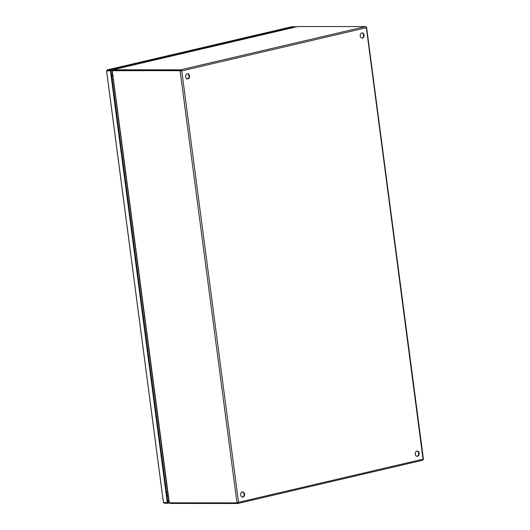 <?xml version="1.0" encoding="UTF-8"?>
<svg xmlns="http://www.w3.org/2000/svg" width="530" height="530" viewBox="0 0 530 530"><rect width="100%" height="100%" fill="white"/><g stroke="black" fill="none" stroke-linecap="round" stroke-linejoin="round"><path stroke-width="0.79" d="M187.242 73.769A2.623 1.968 -90 0 1 187.587 73.73A2.623 1.968 -90 0 1 189.548 76.121A2.623 1.968 -90 0 1 187.925 78.93A2.623 1.968 -90 0 1 187.58 78.97A2.623 1.968 -90 0 1 185.626 76.578A2.623 1.968 -90 0 1 187.242 73.769M187.342 73.749A2.623 1.968 -90 0 1 189.058 76.287A2.623 1.968 -90 0 1 187.428 78.93A2.623 1.968 -90 0 1 187.335 78.95M242.303 491.946A2.623 1.968 -90 0 1 242.641 491.906A2.623 1.968 -90 0 1 244.602 494.298A2.623 1.968 -90 0 1 242.978 497.107A2.623 1.968 -90 0 1 242.641 497.147A2.623 1.968 -90 0 1 240.68 494.755A2.623 1.968 -90 0 1 242.303 491.946M242.395 491.926A2.623 1.968 -90 0 1 244.111 494.464A2.623 1.968 -90 0 1 242.482 497.107A2.623 1.968 -90 0 1 242.389 497.127M361.791 32.946A2.623 1.968 -90 0 1 362.136 32.906A2.623 1.968 -90 0 1 364.097 35.305A2.623 1.968 -90 0 1 362.474 38.107A2.623 1.968 -90 0 1 362.129 38.147A2.623 1.968 -90 0 1 360.175 35.755A2.623 1.968 -90 0 1 361.791 32.946M361.884 32.926A2.623 1.968 -90 0 1 363.606 35.47A2.623 1.968 -90 0 1 361.977 38.107A2.623 1.968 -90 0 1 361.884 38.127M416.852 451.123A2.623 1.968 -90 0 1 417.19 451.083A2.623 1.968 -90 0 1 419.15 453.481A2.623 1.968 -90 0 1 417.527 456.29A2.623 1.968 -90 0 1 417.19 456.33A2.623 1.968 -90 0 1 415.228 453.932A2.623 1.968 -90 0 1 416.852 451.123M416.944 451.109A2.623 1.968 -90 0 1 418.66 453.647A2.623 1.968 -90 0 1 417.031 456.29A2.623 1.968 -90 0 1 416.938 456.303M112.85 76.161L112.479 76.161L112.784 75.671M169.123 502.453L169.295 502.831L236.996 502.884L238.036 502.321L237.652 503.5L169.958 503.447L169.878 502.831M181.233 70.888L180.657 70.576L181.233 70.888M112.963 70.523L180.657 70.576L112.943 70.728L112.864 69.781L180.558 69.834L180.657 70.576L180.101 70.709L112.963 70.523M237.924 503.434L422.721 460.219L423.039 459.172L366.283 27.169L366.243 27.732L365.627 26.553L297.701 26.553M365.627 26.553L180.558 69.834L181.73 70.888L181.041 70.795M366.243 27.732L181.73 70.888L180.101 70.709L236.996 502.884L237.751 502.579M236.996 502.884L238.533 502.321L237.791 503.48L422.721 460.219M169.342 502.659L169.958 503.447M112.287 70.775L169.295 502.831M112.704 70.788L112.757 69.794L297.814 26.513M168.056 495.517L167.639 495.172L168.01 495.172M107.477 70.941L112.426 70.298M107.398 70.636L110.975 70.636L167.93 503.242L164.353 503.235L163.803 502.625M168.944 502.235L167.275 502.625L110.419 70.768L107.047 70.636M110.419 70.768L110.975 70.636L110.883 69.894L107.305 69.894L292.129 26.666L291.579 27.136L292.129 26.666L295.747 26.997M110.883 69.894L295.707 26.672M167.275 502.625L163.439 502.539L106.583 70.682M169.388 502.897L167.93 503.242M163.737 502.062L163.684 502.771M168.162 496.338A5.24 3.935 -90 0 1 166.857 495.066M111.724 76.327A5.24 3.935 -90 0 1 112.632 74.538M181.73 70.888L238.533 502.321L423.039 459.172M112.864 69.781L297.926 26.5M168.778 500.996L167.666 501.254M168.832 501.426L167.725 501.685M187.792 78.798A3.279 2.465 90 0 0 187.07 78.652A3.279 2.465 90 0 0 186.699 78.692M166.506 492.436L167.639 492.33M113.234 79.089L112.102 79.195M135.011 286.876L134.547 283.338M366.588 27.381L423.443 459.225M112.188 70.669L112.93 70.53M169.004 502.692L112.128 70.695M292.017 26.679L107.193 69.907M106.556 70.715L163.412 502.572M186.335 78.705L187.805 78.791"/></g></svg>
